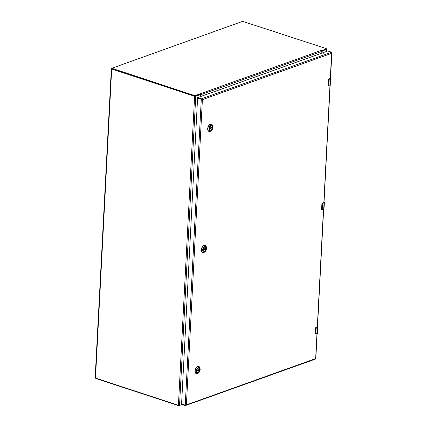 <?xml version="1.0" encoding="UTF-8"?>
<svg xmlns="http://www.w3.org/2000/svg" width="427" height="427" viewBox="0 0 427 427"><rect width="100%" height="100%" fill="white"/><g stroke="black" fill="none" stroke-linecap="round" stroke-linejoin="round"><path stroke-width="0.64" d="M200.284 96.667L200.236 94.714L195.742 96.288A0.806 0.272 -177 0 1 194.611 96.272L111.682 69.009A0.934 0.315 -177 0 1 111.351 68.747A0.934 0.315 -177 0 1 111.564 68.56L111.815 68.469M326.345 48.929L326.548 48.998A0.806 0.272 -177 0 1 326.836 49.222A0.806 0.272 -177 0 1 326.65 49.383L322.262 50.957L321.889 53.092M111.351 68.747L95.152 377.772A0.934 0.315 3 0 0 95.488 378.039L178.417 405.298A0.806 0.272 3 0 0 179.543 405.314L181.801 404.508M199.927 94.65L200.236 94.714M182.164 404.625L178.529 405.639L95.776 378.434L95.589 378.071M321.771 53.135L321.867 51.363A0.806 0.587 -109.7 0 0 321.696 50.744L326.233 48.833L326.164 48.566L242.637 21.35L111.826 68.283L194.776 95.643L199.921 93.892L200.327 94.228A0.806 0.587 70.3 0 1 200.498 94.853L200.407 96.625M321.686 50.461L321.291 50.407L321.696 50.744M321.782 50.898L326.217 49.084M111.927 68.662L194.749 96.128L200.071 94.511L200.14 94.036M200.071 94.468L200.268 94.17M204.133 247.43A2.178 1.286 -71.8 0 1 205.222 247.089A2.178 1.286 -71.8 0 1 205.937 248.658A2.178 1.286 -71.8 0 1 203.86 251.225A2.178 1.286 -71.8 0 1 203.188 250.302M203.156 249.694A2.258 1.334 -71.8 0 1 204.154 247.409A2.258 1.334 -71.8 0 1 205.99 247.932A2.258 1.334 -71.8 0 1 204.981 251.001A2.258 1.334 -71.8 0 1 203.193 250.334A2.258 1.334 -71.8 0 1 203.156 249.694M206.508 248.493A2.973 1.756 -71.8 0 1 205.19 251.503A2.973 1.756 -71.8 0 1 202.772 250.814A2.973 1.756 -71.8 0 1 204.101 246.774A2.973 1.756 -71.8 0 1 206.46 247.655A2.973 1.756 -71.8 0 1 206.508 248.493M206.46 247.655L206.342 247.036A3.784 2.236 108.2 0 0 205.163 245.376A3.784 2.236 108.2 0 0 204.165 245.413A3.784 2.236 108.2 0 0 201.651 249.058A3.784 2.236 108.2 0 0 202.798 252.57A3.784 2.236 108.2 0 0 204.73 251.935L205.19 251.503M205.056 245.349A3.784 2.236 108.2 0 0 204.955 245.306A3.784 2.236 108.2 0 0 201.651 248.204A3.784 2.236 108.2 0 0 202.59 252.501A3.784 2.236 108.2 0 0 202.697 252.533M205.061 247.057A2.162 1.276 -71.8 0 1 205.131 247.073A2.162 1.276 -71.8 0 1 205.841 248.284L203.215 249.224M205.029 248.631L205.803 248.994A2.162 1.276 -71.8 0 1 203.78 251.183A2.162 1.276 -71.8 0 1 203.711 251.156M197.786 368.522A2.178 1.286 -71.8 0 1 198.875 368.181A2.178 1.286 -71.8 0 1 199.59 369.75A2.178 1.286 -71.8 0 1 197.514 372.317A2.178 1.286 -71.8 0 1 196.842 371.394M196.81 370.785A2.258 1.334 -71.8 0 1 197.808 368.501A2.258 1.334 -71.8 0 1 199.644 369.024A2.258 1.334 -71.8 0 1 198.635 372.093A2.258 1.334 -71.8 0 1 196.847 371.426A2.258 1.334 -71.8 0 1 196.81 370.785M200.162 369.585A2.973 1.756 -71.8 0 1 198.843 372.595A2.973 1.756 -71.8 0 1 196.425 371.906A2.973 1.756 -71.8 0 1 197.754 367.866A2.973 1.756 -71.8 0 1 200.114 368.747A2.973 1.756 -71.8 0 1 200.162 369.585M200.114 368.747L199.996 368.127A3.784 2.236 108.2 0 0 198.817 366.467A3.784 2.236 108.2 0 0 197.824 366.505A3.784 2.236 108.2 0 0 195.304 370.15A3.784 2.236 108.2 0 0 196.452 373.662A3.784 2.236 108.2 0 0 198.384 373.027L198.843 372.595M198.71 366.441A3.784 2.236 108.2 0 0 198.608 366.398A3.784 2.236 108.2 0 0 195.304 369.296A3.784 2.236 108.2 0 0 196.244 373.593A3.784 2.236 108.2 0 0 196.351 373.625M198.715 368.149A2.162 1.276 -71.8 0 1 198.785 368.165A2.162 1.276 -71.8 0 1 199.494 369.376L196.868 370.316M198.683 369.723L199.457 370.086A2.162 1.276 -71.8 0 1 197.434 372.275A2.162 1.276 -71.8 0 1 197.365 372.248M210.479 126.339A2.178 1.286 -71.8 0 1 211.568 125.997A2.178 1.286 -71.8 0 1 212.283 127.566A2.178 1.286 -71.8 0 1 210.207 130.134A2.178 1.286 -71.8 0 1 209.534 129.21M209.502 128.602A2.258 1.334 -71.8 0 1 210.5 126.317A2.258 1.334 -71.8 0 1 212.336 126.84A2.258 1.334 -71.8 0 1 211.328 129.909A2.258 1.334 -71.8 0 1 209.54 129.242A2.258 1.334 -71.8 0 1 209.502 128.602M212.854 127.401A2.973 1.756 -71.8 0 1 211.536 130.411A2.973 1.756 -71.8 0 1 209.118 129.723A2.973 1.756 -71.8 0 1 210.447 125.682A2.973 1.756 -71.8 0 1 212.806 126.563A2.973 1.756 -71.8 0 1 212.854 127.401M212.806 126.563L212.689 125.944A3.784 2.236 108.2 0 0 211.509 124.284A3.784 2.236 108.2 0 0 210.511 124.321A3.784 2.236 108.2 0 0 207.997 127.967A3.784 2.236 108.2 0 0 209.145 131.479A3.784 2.236 108.2 0 0 211.077 130.843L211.536 130.411M211.402 124.257A3.784 2.236 108.2 0 0 211.301 124.214A3.784 2.236 108.2 0 0 207.997 127.113A3.784 2.236 108.2 0 0 208.936 131.409A3.784 2.236 108.2 0 0 209.043 131.441M211.477 125.981L211.429 125.965A2.162 1.276 -71.8 0 1 211.477 125.981A2.162 1.276 -71.8 0 1 212.187 127.193L209.561 128.132M211.376 127.54L212.15 127.908A2.162 1.276 -71.8 0 1 210.127 130.091A2.162 1.276 -71.8 0 1 210.057 130.07M317.282 326.543L317.442 327.157L316.247 327.733A1.719 0.576 -177 0 1 316.065 327.792L315.468 328.427L315.195 333.594L315.734 334.053A1.719 0.576 3 0 0 315.916 333.999L317.192 333.546L317.517 327.279L316.247 327.733L315.66 334.122L315.105 333.583L315.377 328.416L315.783 327.653M317.154 326.591L317.288 327.103L315.857 327.616A0.689 0.406 108.2 0 0 315.425 328.176M315.131 333.807L315.66 334.122L315.131 333.807A0.689 0.406 108.2 0 0 315.339 334.079A0.689 0.406 108.2 0 0 315.382 334.09M330.317 77.901L330.477 78.515L329.276 79.091A1.719 0.576 -177 0 1 329.094 79.15L328.496 79.785L328.224 84.952L328.769 85.411A1.719 0.576 3 0 0 328.95 85.357L330.22 84.904L330.551 78.637L329.276 79.091L328.694 85.48L328.133 84.941L328.406 79.774L328.811 79.011M330.183 77.949L330.317 78.461L328.886 78.974A0.689 0.406 108.2 0 0 328.454 79.534M328.16 85.165L328.694 85.48L328.16 85.165A0.689 0.406 108.2 0 0 328.368 85.437A0.689 0.406 108.2 0 0 328.411 85.448M323.799 202.222L323.96 202.836L322.759 203.412A1.719 0.576 -177 0 1 322.577 203.471L321.979 204.106L321.712 209.273L322.252 209.732A1.719 0.576 3 0 0 322.433 209.678L323.703 209.225L324.034 202.958L322.759 203.412L322.177 209.801L321.622 209.262L321.889 204.095L322.294 203.332M323.666 202.27L323.799 202.782L322.374 203.295A0.689 0.406 108.2 0 0 321.942 203.855M321.643 209.486L322.177 209.801L321.643 209.486A0.689 0.406 108.2 0 0 321.851 209.758A0.689 0.406 108.2 0 0 321.899 209.769M197.637 97.66L197.589 98.119L197.637 97.618L327.797 50.978L331.592 52.179L330.338 78.456M201.998 99.507L201.298 98.867L201.277 99.347L197.626 98.151L201.277 99.347L197.626 98.151L201.277 99.347L185.222 405.629L315.654 359.011M197.584 98.151L181.582 403.942M181.539 404.401L185.222 405.629L186.396 404.892L185.249 405.148L181.598 403.947L185.249 405.148M316.962 333.679L315.654 358.579L186.396 404.892L202.393 99.64L201.277 99.347M315.542 358.461L315.516 358.947M331.565 52.665L331.651 53.322L331.565 52.665M197.616 97.639L201.298 98.867L331.592 52.179M203.567 95.835L204.704 96.027L203.567 95.835M322.86 53.087L324.002 53.284L322.86 53.087M199.799 94.607L200.13 94.719M322.262 50.957L321.931 50.845M95.488 378.039L111.682 69.009M178.417 405.298L194.611 96.272M179.543 405.314L195.742 96.288M326.65 49.383L326.543 51.427M178.545 405.335L178.529 405.639M179.303 405.65L179.319 405.367M95.776 378.434L95.792 378.135M199.921 93.892L321.291 50.407M326.233 48.833L326.207 49.313M200.498 94.853L321.867 51.363M195.55 95.653L195.523 96.139M194.776 95.643L194.749 96.128M112.023 68.437L111.997 68.923M205.761 248.354L203.204 249.272M203.156 249.79L205.734 248.866M205.803 248.994L203.156 249.944M199.414 369.446L196.858 370.364L199.457 369.446M196.81 370.882L199.388 369.958M199.457 370.086L196.81 371.036M212.107 127.262L209.55 128.18M209.502 128.698L212.08 127.774M212.15 127.908L209.502 128.853M317.442 327.157L317.517 327.279A1.372 0.464 -177 0 0 317.837 327.007L317.507 333.268A1.372 0.464 3 0 1 317.192 333.546L315.66 334.122M317.704 326.788A1.372 0.464 -177 0 1 317.837 327.007L317.309 326.543M315.905 334.047L317.507 333.268M315.734 334.053L315.339 334.079L315.195 333.594M315.366 328.416L315.078 333.556L315.468 328.427M317.245 327.103L315.815 327.616L315.345 328.39L315.772 327.685M315.099 333.535L315.446 333.951M330.477 78.515L330.551 78.637A1.372 0.464 -177 0 0 330.866 78.365L330.541 84.626A1.372 0.464 3 0 1 330.22 84.904L328.694 85.48M330.733 78.146A1.372 0.464 -177 0 1 330.866 78.365L330.343 77.901M328.934 85.405L330.541 84.626M328.769 85.411L328.368 85.437L328.224 84.952M328.4 79.774L328.107 84.914L328.496 79.785M330.279 78.461L328.849 78.974L328.379 79.748L328.806 79.048M328.128 84.893L328.475 85.309M323.96 202.836L324.034 202.958A1.372 0.464 -177 0 0 324.355 202.686L324.024 208.947A1.372 0.464 3 0 1 323.703 209.225L322.177 209.801M324.216 202.467A1.372 0.464 -177 0 1 324.355 202.686L323.826 202.222M322.417 209.726L324.024 208.947M322.252 209.732L321.851 209.758L321.712 209.273M321.883 204.095L321.59 209.235L321.979 204.106M323.762 202.782L322.332 203.295L321.862 204.069L322.289 203.364M321.616 209.214L321.958 209.63M323.474 209.358L317.304 327.098M329.991 85.037L323.821 202.777M202.393 99.64L331.651 53.322M197.626 98.151L197.653 97.666M181.576 404.433L181.598 403.947M326.836 49.222L326.724 51.363M326.335 49.206L326.356 48.721M111.799 68.768L111.826 68.283M203.204 249.288L205.803 248.354M209.55 128.196L212.15 127.262M315.836 358.536L317.144 333.615M317.491 326.986L323.655 209.294M324.002 202.665L330.172 84.973M330.519 78.344L331.848 53.044"/></g></svg>
